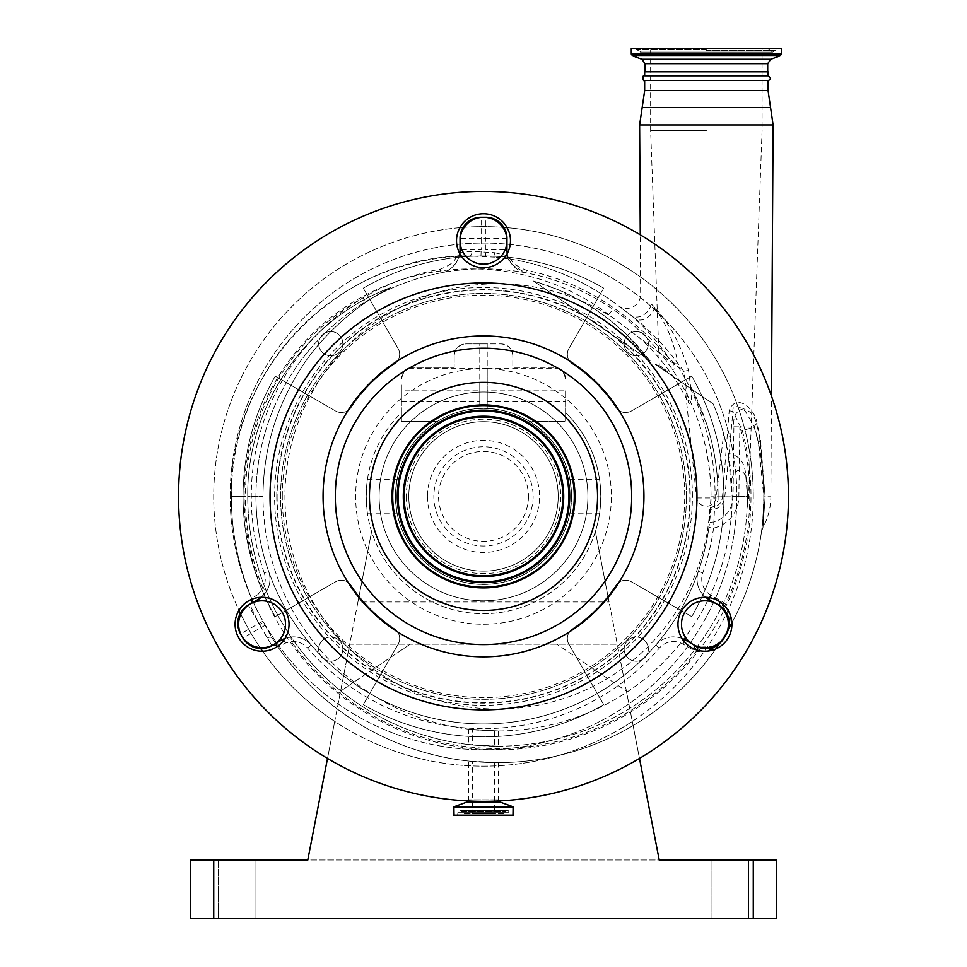 <?xml version="1.0" encoding="UTF-8"?>
<svg xmlns="http://www.w3.org/2000/svg" width="967" height="967" viewBox="0 0 967 967"><rect width="100%" height="100%" fill="white"/><g stroke="black" fill="none" stroke-linecap="round" stroke-linejoin="round"><path stroke-width="0.73" stroke-dasharray="4.83 3.63" d="M472.355 761.452L494.645 762.637L472.355 761.452L472.355 813.585L494.645 813.585L472.355 813.585M494.645 762.637L494.645 813.585M503.976 813.585L463.024 813.585L503.976 813.585L505.656 811.18A1.874 1.874 0 0 1 509.065 812.256L509.065 815.133L457.935 815.133L509.379 815.435L457.621 815.435L457.935 812.256L509.065 812.256L457.935 812.256A1.874 1.874 0 0 1 461.344 811.18L505.656 811.18L461.344 811.18L463.024 813.585M457.621 815.435L509.379 815.435M454.019 815.435L512.981 815.435M468.294 800.978A2.345 2.345 0 0 0 468.608 799.806L498.392 799.806L468.608 799.806L468.608 761.077L498.392 762.649L468.608 761.077M498.706 800.978A2.345 2.345 0 0 1 498.392 799.806L498.392 762.649M728.393 629.372A21.117 21.117 0 0 1 726.422 633.941L724.078 638.015A21.117 21.117 0 0 1 719.907 643.152A4.69 4.69 0 0 0 719.134 644.046A266.251 266.251 0 0 0 728.816 628.381A4.69 4.69 0 0 0 728.393 629.372L729.251 623.389M708.086 651.045L696.421 651.492A25.807 25.807 0 0 1 692.892 649.8L682.968 644.07A18.772 18.772 0 0 0 659.373 648.071A232.237 232.237 0 0 1 307.627 648.071A18.772 18.772 0 0 0 291.442 641.665L285.567 643.007L278.073 647.092L272.138 638.051A266.251 266.251 0 0 0 757.004 436.504C761.5 455.65 763.773 475.764 763.821 496.845C763.072 517.526 762.274 529.275 761.428 532.092C762.262 529.408 763.06 517.659 763.821 496.845L758.479 443.309A266.251 266.251 0 0 1 731.874 622.857A266.251 266.251 0 0 0 758.479 443.309L754.272 427.233L739.852 426.87L738.848 496.869A32.503 32.503 0 0 1 713.561 528.103L708.92 527.462L711.047 496.397A227.547 227.547 0 0 0 483.5 268.862A227.547 227.547 0 0 0 255.953 496.397A227.547 227.547 0 0 0 483.5 723.945A227.547 227.547 0 0 0 711.047 496.397C710.6 449.728 697.642 407.337 672.186 369.213L665.973 360.449C651.129 340.565 633.482 323.522 613.03 309.319C586.655 291.127 557.657 278.98 526.036 272.863A23.462 23.462 0 0 1 507.252 253.499M459.748 253.499A23.462 23.462 0 0 1 440.964 272.863A227.547 227.547 0 0 1 526.036 272.863C513.356 266.735 507.264 261.066 507.748 255.832A4.69 4.69 0 0 0 511.507 259.265A240.445 240.445 0 0 1 616.511 304.4C580.502 277.614 540.396 261.876 496.192 257.198L511.507 259.265C511.555 262.589 516.535 266.263 526.423 270.289C558.237 276.828 587.356 289.399 613.779 308.002C634.34 322.543 652.798 339.32 669.188 358.37L678.097 366.566C690.583 386.413 699.999 407.893 706.357 431.028C712.22 452.532 715.133 474.459 715.096 496.784L713.561 528.103A232.237 232.237 0 0 1 702.779 572.875A18.772 18.772 0 0 0 711.12 595.309L721.044 601.039A25.807 25.807 0 0 1 725.504 604.302L730.303 615.06M705.729 597.28A23.462 23.462 0 0 1 698.355 571.34A227.547 227.547 0 0 0 708.92 527.462M696.989 650.029L696.421 651.492A252.182 252.182 0 0 1 291.442 641.665L290.946 636.999L285.023 638.413A23.462 23.462 0 0 1 311.181 645.001A227.547 227.547 0 0 1 268.645 571.34A23.462 23.462 0 0 1 261.271 597.28L266.844 590.728A23.462 23.462 0 0 0 269.95 579.064A23.462 23.462 0 0 1 266.844 590.728L262.782 588.395A18.772 18.772 0 0 0 264.221 572.875L268.645 571.34A23.462 23.462 0 0 1 269.95 579.064A23.462 23.462 0 0 0 268.645 571.34A227.547 227.547 0 0 1 255.953 496.397A227.547 227.547 0 0 0 268.645 571.34M728.453 617.623L722.349 607.772A21.117 21.117 0 0 0 718.699 605.112L708.775 599.371A23.462 23.462 0 0 1 698.355 571.34A227.547 227.547 0 0 1 655.819 645.001A23.462 23.462 0 0 1 681.977 638.413M440.964 272.863C414.033 278.037 388.843 287.707 365.417 301.897A227.547 227.547 0 0 0 255.953 496.397A227.547 227.547 0 0 1 365.417 301.897L362.988 297.884C386.993 283.718 412.74 274.169 440.227 269.237C451.166 264.765 456.279 260.51 455.554 256.497A4.69 4.69 0 0 0 459.676 253.366A4.69 4.69 0 0 1 455.554 256.497L469.926 255.965L496.192 257.198A4.69 1.922 -84.2 0 1 494.729 252.689L471.932 251.36L459.905 252.327C461.259 252.544 455.034 271.642 440.964 272.863L440.227 269.237M692.396 496.397A208.896 208.896 0 0 0 483.5 287.501A208.896 208.896 0 0 0 274.604 496.397A208.896 208.896 0 0 0 483.5 705.294A208.896 208.896 0 0 0 692.396 496.397M276.792 496.397A206.708 206.708 0 0 0 483.5 703.118A206.708 206.708 0 0 0 690.208 496.397A206.708 206.708 0 0 0 483.5 289.689A206.708 206.708 0 0 0 276.792 496.397M277.13 496.397A206.37 206.37 0 0 0 483.5 702.779A206.37 206.37 0 0 0 689.87 496.397A206.37 206.37 0 0 0 483.5 290.027A206.37 206.37 0 0 0 277.13 496.397M691.453 647.612A26.979 26.979 0 0 0 728.296 637.736A26.979 26.979 0 0 0 718.421 600.882A26.979 26.979 0 0 0 681.578 610.757A26.979 26.979 0 0 0 691.453 647.612M248.579 600.882A26.979 26.979 0 0 0 238.704 637.736A26.979 26.979 0 0 0 275.547 647.612A26.979 26.979 0 0 0 285.422 610.757A26.979 26.979 0 0 0 248.579 600.882M510.479 240.71A26.979 26.979 0 0 0 483.5 213.731A26.979 26.979 0 0 0 456.521 240.71A26.979 26.979 0 0 0 483.5 267.69A26.979 26.979 0 0 0 510.479 240.71M788.456 496.397A304.956 304.956 0 0 0 483.5 191.442A304.956 304.956 0 0 0 178.544 496.397A304.956 304.956 0 0 0 483.5 801.353A304.956 304.956 0 0 0 788.456 496.397M392.01 496.397A91.49 91.49 0 0 0 483.5 587.888A91.49 91.49 0 0 0 574.99 496.397A91.49 91.49 0 0 0 483.5 404.919A91.49 91.49 0 0 0 392.01 496.397M558.213 496.397A74.713 74.713 0 0 0 483.5 421.685A74.713 74.713 0 0 0 408.787 496.397A74.713 74.713 0 0 0 483.5 571.122A74.713 74.713 0 0 0 558.213 496.397A74.713 74.713 0 0 0 483.5 421.685A74.713 74.713 0 0 0 408.787 496.397A74.713 74.713 0 0 0 483.5 571.122A74.713 74.713 0 0 0 558.213 496.397A74.713 74.713 0 0 0 483.5 421.685A74.713 74.713 0 0 0 408.787 496.397A74.713 74.713 0 0 0 483.5 571.122A74.713 74.713 0 0 0 558.213 496.397M574.289 496.397A90.789 90.789 0 0 0 483.5 405.62A90.789 90.789 0 0 0 392.711 496.397A90.789 90.789 0 0 0 483.5 587.187A90.789 90.789 0 0 0 574.289 496.397M712.087 507.228L709.802 509.343C718.505 509.694 723.497 505.536 724.803 496.869L722.506 496.784C721.757 503.033 718.288 506.515 712.087 507.228A12.245 12.245 0 0 0 718.058 500.012L718.082 496.784L722.506 496.784L729.178 410.842C736.044 391.369 756.206 410.274 757.028 423.449L759.24 433.252L765.09 496.784L763.011 527.257L765.09 496.784L763.011 527.257L765.09 496.784L770.856 496.784L765.09 496.784L760.509 440.42L756.581 423.594C754.478 415.725 750.126 410.794 743.526 408.811C736.008 410.649 732.805 416.644 733.88 426.785L733.034 496.784A26.677 26.677 0 0 1 713.573 522.095A4.69 1.813 6.8 0 0 709.44 523.401M718.082 496.784C718.106 471.654 714.202 447.117 706.357 423.159L691.018 387.03L691.115 390.475L688.564 370.458C680.756 344.796 669.502 323.715 654.804 307.228L651.262 303.989C664.305 319.001 673.237 338.921 678.072 363.749L678.097 366.566A4.69 1.197 -34 0 1 672.186 369.213M678.072 363.749L675.256 363.785A4.69 0.629 -34.8 0 1 670.312 366.481M651.262 303.989A14.07 10.903 -53 0 1 642.825 315.339A14.07 10.903 -53 0 1 630.992 315.315C644.977 327.269 657.705 341.629 669.188 358.37L665.973 360.449M460.038 240.71A23.462 23.462 0 0 0 483.5 264.16A23.462 23.462 0 0 0 506.962 240.71A23.462 23.462 0 0 0 483.5 217.249A23.462 23.462 0 0 0 460.038 240.71M273.794 644.566A23.462 23.462 0 0 0 285.519 624.247A23.462 23.462 0 0 0 250.332 603.94A23.462 23.462 0 0 0 241.75 635.984A23.462 23.462 0 0 0 273.794 644.566M307.627 648.071L311.181 645.001A23.462 23.462 0 0 0 290.946 636.999A23.462 23.462 0 0 1 311.181 645.001A227.547 227.547 0 0 0 655.819 645.001A23.462 23.462 0 0 1 685.313 640.009L695.237 645.738A21.117 21.117 0 0 0 698.126 647.128L714.806 646.548M716.668 603.94A23.462 23.462 0 0 0 681.481 624.247A23.462 23.462 0 0 0 725.25 635.984A23.462 23.462 0 0 0 716.668 603.94M654.804 307.228A14.07 9.984 127 0 1 635.283 318.554C653.184 333.337 669.321 350.9 683.717 371.231L688.504 402.84C692.65 406.225 690.74 393.871 691.115 390.475M618.082 305.584L635.283 318.554L618.082 305.584A14.07 14.07 0 0 0 640.638 294.258L640.275 234.836M494.729 252.689L507.748 255.832A4.69 4.69 0 0 0 511.507 259.265A4.69 4.69 0 0 1 507.748 255.832A23.462 23.462 0 0 1 506.962 249.824L506.962 238.365A21.117 21.117 0 0 0 485.845 217.249L481.155 217.249A21.117 21.117 0 0 0 460.038 238.365L460.038 249.824A23.462 23.462 0 0 1 459.905 252.327A4.69 4.69 0 0 1 455.554 256.497A4.69 4.69 0 0 0 459.905 252.327A23.462 23.462 0 0 0 460.038 249.824L481.155 249.824L481.155 238.365L485.845 238.365L485.845 249.824A44.567 44.567 0 0 0 485.893 251.831L485.627 256.473M471.932 251.36A4.69 2.043 -90.4 0 1 469.926 255.965C342.33 253.741 228.115 368.234 231.318 496.397A240.445 240.445 0 0 1 455.554 256.497M257.959 594.463L262.782 588.395A252.182 252.182 0 0 1 245.4 496.397L231.318 496.397A266.251 266.251 0 0 0 256.025 608.388L251.662 598.452L257.959 594.463A4.69 2.224 -120 0 1 258.914 597.461M250.332 603.94L248.301 605.112L258.902 623.364A270.349 270.349 0 0 0 259.555 624.597L271.86 645.678L281.687 640.009M266.892 638.172A4.69 2.696 147.9 0 1 272.138 638.051L263.556 622.446L259.555 624.597L258.854 623.389L240.578 633.941A21.117 21.117 0 0 1 248.301 605.112A21.117 21.117 0 0 0 240.578 633.941L242.922 638.015A21.117 21.117 0 0 0 271.763 645.738L271.86 645.678A4.69 4.69 0 0 1 278.073 647.092A4.69 4.69 0 0 0 277.481 646.391A4.69 4.69 0 0 1 278.073 647.092A4.69 4.69 0 0 0 271.86 645.678M285.567 643.007A4.69 1.861 60 0 0 283.549 640.565M733.88 426.785L739.852 426.87A56.304 56.304 0 0 1 741.073 430.798A252.182 252.182 0 0 1 725.504 604.302L724.368 605.535M718.058 500.012A234.582 234.582 0 0 0 691.018 387.03M709.802 509.343A212.619 212.619 0 0 1 491.103 708.932A212.619 212.619 0 0 1 395.866 309.682A212.619 212.619 0 0 1 612.885 317.756L637.567 336.359A212.619 212.619 0 0 1 688.504 402.84M729.178 410.842L732.974 411.338L742.257 430.472A253.402 253.402 0 0 1 417.744 736.902A253.402 253.402 0 0 1 244.167 496.397C243.346 411.616 294.186 329.723 370.168 292.747C445.364 254.333 541.327 262.843 608.678 314.589L612.885 317.756M724.803 496.869L732.974 411.338C731.85 402.405 742.922 408.267 745.581 411.652L754.538 427.16L757.004 436.504A14.07 4.364 167 0 1 759.24 433.252M483.5 392.01A104.388 104.388 0 0 0 379.112 496.397A104.388 104.388 0 0 0 483.5 600.797A104.388 104.388 0 0 0 587.888 496.397A104.388 104.388 0 0 0 479.777 392.082A104.388 104.388 0 0 0 379.124 498.259A104.388 104.388 0 0 0 483.5 600.797A104.388 104.388 0 0 0 587.876 498.259A104.388 104.388 0 0 0 483.5 392.01M688.564 370.458L683.717 371.231L637.567 336.359M756.581 423.594A14.07 5.838 -21.5 0 0 754.272 427.233L741.073 430.798M760.509 440.42A14.07 4.206 -11.5 0 0 758.479 443.309M757.028 423.449A14.07 5.186 161.9 0 0 754.538 427.16L742.257 430.472M251.916 599.25A4.69 4.69 0 0 0 251.662 598.452A266.251 266.251 0 0 1 231.318 496.397L244.167 496.397M249.667 604.315A4.69 4.69 0 0 0 251.662 598.452A4.69 4.69 0 0 1 249.667 604.315L258.902 623.364L262.903 621.237L256.025 608.388A4.69 2.683 155.1 0 1 253.112 612.703M265.115 625.286L242.922 638.015A21.117 21.117 0 0 0 271.763 645.738L271.159 644.699A4.69 4.424 145.8 0 1 277.251 645.896M715.798 648.942A266.251 266.251 0 0 1 278.073 647.092A266.251 266.251 0 0 0 715.798 648.942M644.663 80.491L768.052 80.491M644.663 75.801L768.052 75.801M644.663 71.812L768.052 71.812M483.5 584.37A87.973 87.973 0 0 0 571.473 496.397A87.973 87.973 0 0 0 483.5 408.437A87.973 87.973 0 0 0 395.527 496.397A87.973 87.973 0 0 0 483.5 584.37A87.973 87.973 0 0 0 571.473 496.397A87.973 87.973 0 0 0 483.5 408.437A87.973 87.973 0 0 0 395.527 496.397A87.973 87.973 0 0 0 483.5 584.37M639.489 758.442L595.394 531.584A117.297 117.297 0 0 0 600.797 496.397C599.48 518.022 599.48 518.022 600.797 496.397C599.48 518.022 599.48 518.022 600.797 496.397A117.297 117.297 0 0 0 565.598 412.643L565.598 390.837L487.223 390.837L487.223 408.425A88.045 88.045 0 0 1 571.545 496.397A88.045 88.045 0 0 1 483.5 584.455A88.045 88.045 0 0 1 395.455 496.397A88.045 88.045 0 0 1 479.777 408.425L479.777 390.837L401.402 390.837L401.402 412.643A117.297 117.297 0 0 0 366.203 496.397C367.52 518.022 367.52 518.022 366.203 496.397C367.52 518.022 367.52 518.022 366.203 496.397A117.297 117.297 0 0 0 371.606 531.584L327.511 758.442M565.598 390.837L565.598 421.334L529.517 421.334A88.045 88.045 0 0 0 437.483 421.334L401.402 421.334L401.402 412.643A117.297 117.297 0 0 0 366.203 496.397C367.52 474.785 367.52 474.785 366.203 496.397C367.52 474.785 367.52 474.785 366.203 496.397A117.297 117.297 0 0 0 483.5 613.694A117.297 117.297 0 0 0 565.598 412.643L565.598 421.334L529.517 421.334A88.045 88.045 0 0 1 571.545 496.397C569.805 474.785 569.805 474.785 571.545 496.397C569.805 474.785 569.805 474.785 571.545 496.397C569.805 518.022 569.805 518.022 571.545 496.397C569.805 518.022 569.805 518.022 571.545 496.397A88.045 88.045 0 0 1 483.5 584.455A88.045 88.045 0 0 1 395.455 496.397C397.195 518.022 397.195 518.022 395.455 496.397C397.195 518.022 397.195 518.022 395.455 496.397C397.195 474.785 397.195 474.785 395.455 496.397C397.195 474.785 397.195 474.785 395.455 496.397A88.045 88.045 0 0 1 437.483 421.334L401.402 421.334L401.402 390.837M595.394 531.584A117.297 117.297 0 0 1 371.606 531.584L357.935 601.97L609.065 601.97L595.394 531.584M479.777 408.425A88.045 88.045 0 0 1 487.223 408.425L487.223 343.926L479.777 343.926L479.777 408.425M479.777 384.975L479.777 401.728L479.777 384.975M487.223 390.837L487.223 343.926L501.099 343.926A11.725 11.725 0 0 1 512.824 355.651L512.824 367.387L553.873 367.387A11.725 11.725 0 0 1 565.598 379.112C564.861 372.041 560.945 368.125 553.873 367.387L512.824 367.387L512.824 355.651C512.075 348.579 508.171 344.675 501.099 343.926L465.901 343.926C458.829 344.675 454.925 348.579 454.176 355.651A11.725 11.725 0 0 1 465.901 343.926L479.777 343.926L479.777 390.837M401.402 384.975L401.402 401.728L401.402 384.975M487.223 384.975L487.223 368.222L487.223 384.975M454.176 355.651L454.176 367.387L413.127 367.387C406.055 368.125 402.139 372.041 401.402 379.112A11.725 11.725 0 0 1 413.127 367.387L454.176 367.387L454.176 355.651M600.797 496.397C599.48 474.785 599.48 474.785 600.797 496.397C599.48 474.785 599.48 474.785 600.797 496.397M706.357 71.812L767.701 71.812L706.357 71.812M781.421 48.35L631.282 48.35M706.357 48.35L644.784 48.35L706.357 48.35M706.357 130.448L650.634 130.448L706.357 130.448M670.191 374.519L655.251 364.305A140.747 140.747 0 0 1 661.126 366.626L665.9 371.594L713.15 403.916L670.191 374.519L662.794 367.339L659.301 365.864L650.634 130.448L650.634 48.35M468.608 729.191L498.392 730.979L468.608 729.191L468.608 744.542L476.26 745.327A249.824 249.824 0 0 1 247.745 496.397A249.824 249.824 0 0 0 497.57 746.234A249.824 249.824 0 0 0 747.406 496.397L732.152 496.397A234.582 234.582 0 0 1 497.57 730.979A234.582 234.582 0 0 1 262.988 496.397A234.582 234.582 0 0 0 497.57 730.979A234.582 234.582 0 0 0 732.152 496.397L731.56 479.668C729.65 453.414 723.521 428.176 713.15 403.916A234.582 234.582 0 0 1 723.667 433.857L716.112 497.957A9.888 9.888 0 0 1 696.591 497.957L684.793 384.515M731.56 479.668C736.431 462.214 748.434 472.549 746.995 485.736L747.394 497.957L748.555 497.957L747.394 497.957L747.406 496.397L732.152 496.397L728.211 453.571L723.667 433.857M498.392 730.979L498.392 746.234L468.608 744.542M476.26 745.327L498.392 746.234M390.849 287.501C306.128 319.05 246.573 406.043 247.745 496.397C246.573 406.043 306.128 319.05 390.849 287.501C357.343 304.097 319.884 336.238 298.271 372.682C275.027 410.516 263.266 451.758 262.988 496.397C263.266 451.698 275.039 410.431 298.332 372.597C319.485 336.685 357.669 303.795 390.813 287.525C306.164 319.025 246.549 406.055 247.745 496.397L262.988 496.397L247.745 496.397C246.549 406.055 306.164 319.025 390.813 287.525M662.794 367.339L655.251 364.305L665.9 371.594M746.995 485.736A140.747 140.747 0 0 1 747.406 496.397A249.824 249.824 0 0 1 490.74 746.137M747.406 496.397A140.747 140.747 0 0 0 745.666 474.313A140.747 140.747 0 0 1 747.406 496.397L745.666 474.313C744.59 461.924 738.776 455.01 728.211 453.571M747.394 497.957C747.14 509.839 747.14 509.839 747.394 497.957C747.14 509.839 747.14 509.839 747.394 497.957M665.284 371.171L665.973 369.708M357.935 601.97L349.728 644.191L617.272 644.191L349.728 644.191L340.602 691.103L410.165 644.191L340.602 691.103L334.715 721.43A269.769 269.769 0 0 0 632.285 721.43L626.398 691.103L556.835 644.191L626.398 691.103L609.065 601.97M262.577 651.226A269.769 269.769 0 0 0 334.715 721.43L307.772 860.001L659.228 860.001L632.285 721.43A269.769 269.769 0 0 0 507.119 227.668M503.892 227.402A269.769 269.769 0 0 0 463.108 227.402M459.881 227.668A269.769 269.769 0 0 0 238.958 610.322M240.348 613.235A269.769 269.769 0 0 0 260.739 648.567M403.747 496.397A79.753 79.753 0 0 1 483.5 416.644A79.753 79.753 0 0 1 563.253 496.397A79.753 79.753 0 0 1 483.5 576.163A79.753 79.753 0 0 1 403.747 496.397A79.753 79.753 0 0 0 483.5 576.163A79.753 79.753 0 0 0 563.253 496.397A79.753 79.753 0 0 0 483.5 416.644A79.753 79.753 0 0 0 403.747 496.397M342.862 343.672A12.088 12.088 0 0 0 330.774 331.584A12.088 12.088 0 0 0 318.675 343.672A12.088 12.088 0 0 0 330.774 355.771A12.088 12.088 0 0 0 342.862 343.672A12.088 12.088 0 0 1 330.774 355.771A12.088 12.088 0 0 1 318.675 343.672A12.088 12.088 0 0 1 330.774 331.584A12.088 12.088 0 0 1 342.862 343.672M648.325 343.672A12.088 12.088 0 0 0 636.226 331.584A12.088 12.088 0 0 0 624.138 343.672A12.088 12.088 0 0 0 636.226 355.771A12.088 12.088 0 0 0 648.325 343.672A12.088 12.088 0 0 1 636.226 355.771A12.088 12.088 0 0 1 624.138 343.672A12.088 12.088 0 0 1 636.226 331.584A12.088 12.088 0 0 1 648.325 343.672M648.325 649.135A12.088 12.088 0 0 0 636.226 637.035A12.088 12.088 0 0 0 624.138 649.135A12.088 12.088 0 0 0 636.226 661.223A12.088 12.088 0 0 0 648.325 649.135A12.088 12.088 0 0 1 636.226 661.223A12.088 12.088 0 0 1 624.138 649.135A12.088 12.088 0 0 1 636.226 637.035A12.088 12.088 0 0 1 648.325 649.135M342.862 649.135A12.088 12.088 0 0 0 330.774 637.035A12.088 12.088 0 0 0 318.675 649.135A12.088 12.088 0 0 0 330.774 661.223A12.088 12.088 0 0 0 342.862 649.135A12.088 12.088 0 0 1 330.774 661.223A12.088 12.088 0 0 1 318.675 649.135A12.088 12.088 0 0 1 330.774 637.035A12.088 12.088 0 0 1 342.862 649.135M753.269 496.397A269.769 269.769 0 0 0 483.5 226.629A269.769 269.769 0 0 0 213.731 496.397A269.769 269.769 0 0 0 483.5 766.166A269.769 269.769 0 0 0 753.269 496.397M401.402 379.112C403.227 372.053 405.693 368.427 408.775 368.222C405.681 368.427 403.227 372.053 401.402 379.112C403.227 372.053 405.693 368.427 408.775 368.222C405.681 368.427 403.227 372.053 401.402 379.112M565.598 379.112C563.773 372.053 561.307 368.427 558.225 368.222C561.319 368.427 563.773 372.053 565.598 379.112C563.773 372.053 561.307 368.427 558.225 368.222C561.319 368.427 563.773 372.053 565.598 379.112M711.047 860.001L748.579 860.001L711.047 860.001L748.579 860.001L711.047 860.001L711.047 918.65L748.579 918.65L748.579 860.001L748.579 918.65L711.047 918.65L748.579 918.65L711.047 918.65L711.047 860.001M255.953 860.001L218.421 860.001L255.953 860.001L218.421 860.001L255.953 860.001L255.953 918.65L255.953 860.001L255.953 918.65L218.421 918.65L255.953 918.65L218.421 918.65L255.953 918.65L255.953 860.001M753.269 860.001L753.269 918.65L776.731 918.65L776.731 860.001L190.269 860.001L190.269 918.65L213.731 918.65L213.731 860.001M753.269 918.65L213.731 918.65M230.146 496.397A253.354 253.354 0 0 1 483.5 243.055A253.354 253.354 0 0 1 736.854 496.397A253.354 253.354 0 0 1 483.5 749.751A253.354 253.354 0 0 1 230.146 496.397A253.354 253.354 0 0 1 483.5 243.055A253.354 253.354 0 0 1 736.854 496.397A253.354 253.354 0 0 1 483.5 749.751A253.354 253.354 0 0 1 230.146 496.397M363.278 288.166A240.445 240.445 0 0 1 603.722 288.166L568.922 348.446A11.725 11.725 0 0 0 572.537 364.039A159.519 159.519 0 0 1 615.858 407.373A11.725 11.725 0 0 0 631.451 410.975L691.731 376.175A240.445 240.445 0 0 1 691.731 616.62L631.451 581.82A11.725 11.725 0 0 0 615.858 585.434A159.519 159.519 0 0 1 572.537 628.755A11.725 11.725 0 0 0 568.922 644.36L603.722 704.641A240.445 240.445 0 0 1 363.278 704.641L398.078 644.36A11.725 11.725 0 0 0 394.463 628.755A159.519 159.519 0 0 1 351.142 585.434A11.725 11.725 0 0 0 335.549 581.82L275.269 616.62A240.445 240.445 0 0 1 275.269 376.175L335.549 410.975A11.725 11.725 0 0 0 351.142 407.373A159.519 159.519 0 0 1 394.463 364.039A11.725 11.725 0 0 0 398.078 348.446L363.278 288.166A240.445 240.445 0 0 1 603.722 288.166L568.922 348.446A11.725 11.725 0 0 0 572.537 364.039A159.519 159.519 0 0 1 615.858 407.373A11.725 11.725 0 0 0 631.451 410.975L691.731 376.175A240.445 240.445 0 0 1 691.731 616.62L631.451 581.82A11.725 11.725 0 0 0 615.858 585.434A159.519 159.519 0 0 1 572.537 628.755A11.725 11.725 0 0 0 568.922 644.36L603.722 704.641A240.445 240.445 0 0 1 363.278 704.641L398.078 644.36A11.725 11.725 0 0 0 394.463 628.755A159.519 159.519 0 0 1 351.142 585.434A11.725 11.725 0 0 0 335.549 581.82L275.269 616.62A240.445 240.445 0 0 1 275.269 376.175L335.549 410.975A11.725 11.725 0 0 0 351.142 407.373A159.519 159.519 0 0 1 394.463 364.039A11.725 11.725 0 0 0 398.078 348.446L363.278 288.166M748.579 918.65L748.579 860.001L748.579 918.65M218.421 918.65L218.421 860.001L218.421 918.65M636.528 344.603C630.242 337.725 622.784 330.666 614.154 323.449C604.967 315.943 595.817 309.5 586.715 304.109L558.563 289.87L533.566 281.071C557.173 287.961 578.617 298.017 597.872 311.241L611.229 321.08L626.616 334.509L650.066 360.764L533.566 281.071L650.066 360.764L636.528 344.603L632.237 348.567M282.291 496.397A201.209 201.209 0 0 1 483.5 295.189A201.209 201.209 0 0 1 684.709 496.397A201.209 201.209 0 0 1 483.5 697.606A201.209 201.209 0 0 1 282.291 496.397M686.413 496.397A202.913 202.913 0 0 0 483.5 293.485A202.913 202.913 0 0 0 280.587 496.397A202.913 202.913 0 0 0 483.5 699.31A202.913 202.913 0 0 0 686.413 496.397A202.913 202.913 0 0 1 483.5 699.31A202.913 202.913 0 0 1 437.277 298.827C502.127 282.92 577.275 302.369 627.232 353.173A202.913 202.913 0 0 1 686.413 496.397M427.426 496.397A56.074 56.074 0 0 0 483.5 552.471A56.074 56.074 0 0 0 539.574 496.397A56.074 56.074 0 0 0 483.5 440.336A56.074 56.074 0 0 0 427.426 496.397M472.355 729.626L494.645 730.967L472.355 729.626L472.355 744.953L494.645 746.21L472.355 744.953M494.645 730.967L494.645 746.21M453.704 815.133L513.296 815.133M453.704 807.082L513.296 807.082M453.91 806.804L513.09 806.804M467.061 802.018L499.939 802.018M272.138 638.051A266.251 266.251 0 0 0 757.004 436.504M702.779 572.875L698.355 571.34A23.462 23.462 0 0 0 708.775 599.371M311.181 645.001A227.547 227.547 0 0 0 655.819 645.001A23.462 23.462 0 0 1 685.313 640.009M406.321 496.397A77.179 77.179 0 0 0 483.5 573.588A77.179 77.179 0 0 0 560.679 496.397A77.179 77.179 0 0 0 483.5 419.219A77.179 77.179 0 0 0 406.321 496.397M738.848 496.869L711.047 496.808M639.622 124.936L773.092 124.936M642.136 107.579L770.566 107.579M608.678 314.589L613.03 309.319M526.423 270.289L526.036 272.863M507.748 255.832A23.462 23.462 0 0 1 506.962 249.824L485.845 249.824M264.221 572.875A232.237 232.237 0 0 1 362.988 297.884A226.375 226.375 0 0 0 245.4 496.397M659.373 648.071L655.819 645.001M711.12 595.309L709.742 597.703M480.95 256.255L481.119 251.601A44.567 44.567 0 0 0 481.155 249.824M682.968 644.07L684.346 641.677M722.349 607.772A21.117 21.117 0 0 0 718.699 605.112M721.044 601.039L720.403 602.151M644.663 90.572L768.052 90.572M483.5 624.247A127.849 127.849 0 0 0 611.349 496.397A127.849 127.849 0 0 0 483.5 368.56A127.849 127.849 0 0 0 355.651 496.397A127.849 127.849 0 0 0 483.5 624.247M765.09 496.784L763.821 496.845L765.09 496.784M506.962 238.365L485.845 238.365L485.845 217.249A21.117 21.117 0 0 1 506.962 238.365M481.155 217.249A21.117 21.117 0 0 0 460.038 238.365L481.155 238.365L481.155 217.249M692.892 649.8L693.532 648.7M263.556 622.446A265.804 265.804 0 0 1 262.903 621.237M767.701 63.653L645.013 63.653M770.784 59.253L641.919 59.253M780.188 55.832L632.527 55.832M781.421 54.067L631.282 54.067M706.357 49.498L637.108 49.498L706.357 49.498M706.357 50.393L775.22 50.393L706.357 50.393M696.591 497.957L716.112 497.957M655.251 364.305A140.747 140.747 0 0 1 661.126 366.626M528.453 496.397A44.953 44.953 0 0 1 483.5 541.351A44.953 44.953 0 0 1 438.547 496.397A44.953 44.953 0 0 1 483.5 451.444A44.953 44.953 0 0 1 528.453 496.397M533.131 496.397A49.631 49.631 0 0 1 483.5 546.029A49.631 49.631 0 0 1 433.869 496.397A49.631 49.631 0 0 1 483.5 446.778A49.631 49.631 0 0 1 533.131 496.397M507.192 810.382L459.808 810.382L507.192 810.382M761.452 531.91L763.011 527.257A64.511 64.511 0 0 0 770.856 496.784L771.461 396.023M569.938 513.163L599.588 513.163M367.412 513.163L397.062 513.163M401.402 401.728L479.777 401.728M487.223 401.728L565.598 401.728M635.379 48.35L640.081 52.109L772.621 52.109L777.323 48.35M767.919 48.35L772.621 52.109L640.081 52.109L644.784 48.35M747.177 507.216A42.222 42.222 0 0 0 748.555 497.957L762.069 130.448L762.069 48.35M367.412 479.644L397.062 479.644M569.938 479.644L599.588 479.644M408.775 368.222L479.777 368.222M487.223 368.222L558.225 368.222"/><path stroke-width="1.45" d="M498.706 800.978A2.345 2.345 0 0 0 499.939 802.018L513.09 806.804L512.981 815.435L454.019 815.435L453.91 806.804L467.061 802.018A2.345 2.345 0 0 0 468.294 800.978M730.303 615.06L728.816 628.381A266.251 266.251 0 0 0 731.874 622.857A266.251 266.251 0 0 1 728.816 628.381A4.69 4.69 0 0 0 728.393 629.372L728.441 629.191M788.456 496.397A304.956 304.956 0 0 0 483.5 191.442A304.956 304.956 0 0 0 178.544 496.397A304.956 304.956 0 0 0 483.5 801.353A304.956 304.956 0 0 0 788.456 496.397M456.521 240.71A26.979 26.979 0 0 0 483.5 267.69A26.979 26.979 0 0 0 510.479 240.71A26.979 26.979 0 0 0 483.5 213.731A26.979 26.979 0 0 0 456.521 240.71M275.547 647.612A26.979 26.979 0 0 0 285.422 610.757A26.979 26.979 0 0 0 248.579 600.882A26.979 26.979 0 0 0 238.704 637.736A26.979 26.979 0 0 0 275.547 647.612M718.421 600.882A26.979 26.979 0 0 0 681.578 610.757A26.979 26.979 0 0 0 691.453 647.612A26.979 26.979 0 0 0 728.296 637.736A26.979 26.979 0 0 0 718.421 600.882M696.965 496.397A213.465 213.465 0 0 0 483.5 282.932A213.465 213.465 0 0 0 270.035 496.397A213.465 213.465 0 0 0 483.5 709.875A213.465 213.465 0 0 0 696.965 496.397M631.693 496.397A148.193 148.193 0 0 1 483.5 644.59A148.193 148.193 0 0 1 335.307 496.397A148.193 148.193 0 0 1 483.5 348.217A148.193 148.193 0 0 1 631.693 496.397M597.546 496.397A114.046 114.046 0 0 0 483.5 382.364A114.046 114.046 0 0 0 369.454 496.397A114.046 114.046 0 0 0 483.5 610.443A114.046 114.046 0 0 0 597.546 496.397M574.99 496.397A91.49 91.49 0 0 0 483.5 404.919A91.49 91.49 0 0 0 392.01 496.397A91.49 91.49 0 0 0 483.5 587.888A91.49 91.49 0 0 0 574.99 496.397M574.289 496.397A90.789 90.789 0 0 0 483.5 405.62A90.789 90.789 0 0 0 392.711 496.397A90.789 90.789 0 0 0 483.5 587.187A90.789 90.789 0 0 0 574.289 496.397M569.744 496.397A86.244 86.244 0 0 0 483.5 410.153A86.244 86.244 0 0 0 397.256 496.397A86.244 86.244 0 0 0 483.5 582.642A86.244 86.244 0 0 0 569.744 496.397M562.867 496.397A79.367 79.367 0 0 0 483.5 417.031A79.367 79.367 0 0 0 404.133 496.397A79.367 79.367 0 0 0 483.5 575.776A79.367 79.367 0 0 0 562.867 496.397M681.977 638.413A23.462 23.462 0 0 1 685.313 640.009L695.237 645.738A21.117 21.117 0 0 0 724.078 638.015L726.422 633.941A21.117 21.117 0 0 0 718.699 605.112L708.775 599.371A23.462 23.462 0 0 1 705.729 597.28M507.252 253.499A23.462 23.462 0 0 1 506.962 249.824L506.962 238.365A21.117 21.117 0 0 0 485.845 217.249L481.155 217.249A21.117 21.117 0 0 0 460.038 238.365L460.038 249.824A23.462 23.462 0 0 1 459.748 253.499L459.905 252.327A4.69 4.69 0 0 1 459.676 253.366A4.69 4.69 0 0 0 459.905 252.327M258.914 597.461A4.69 2.224 -120 0 1 258.225 599.371L261.271 597.28A23.462 23.462 0 0 1 258.225 599.371L248.301 605.112A21.117 21.117 0 0 0 240.578 633.941L242.922 638.015A21.117 21.117 0 0 0 271.763 645.738L281.687 640.009A23.462 23.462 0 0 1 285.023 638.413L281.687 640.009A4.69 1.861 60 0 1 283.549 640.565M285.519 624.247A23.462 23.462 0 0 0 262.057 600.797A23.462 23.462 0 0 0 238.607 624.247A23.462 23.462 0 0 0 262.057 647.709A23.462 23.462 0 0 0 285.519 624.247M728.393 624.247A23.462 23.462 0 0 0 704.943 600.797A23.462 23.462 0 0 0 681.481 624.247A23.462 23.462 0 0 0 704.943 647.709A23.462 23.462 0 0 0 728.393 624.247M460.038 240.71A23.462 23.462 0 0 0 483.5 264.16A23.462 23.462 0 0 0 506.962 240.71A23.462 23.462 0 0 0 483.5 217.249A23.462 23.462 0 0 0 460.038 240.71M258.225 599.371L249.667 604.315A4.69 4.69 0 0 0 251.916 599.25M729.251 623.389L728.453 617.623M724.368 605.535L722.349 607.772M277.481 646.391A4.69 4.69 0 0 0 271.86 645.678A4.69 4.69 0 0 1 277.481 646.391M714.806 646.548L719.907 643.152A4.69 4.69 0 0 0 719.134 644.046A266.251 266.251 0 0 1 715.798 648.942A266.251 266.251 0 0 0 719.134 644.046L708.086 651.045M696.989 650.029L698.126 647.128M728.393 629.348L728.393 629.372A4.69 4.69 0 0 1 728.816 628.381M644.663 90.572L768.052 90.572L768.052 80.491L644.663 80.491L644.663 90.572L639.622 124.936L773.092 124.936L771.461 396.023M768.052 80.491C771.17 79.645 771.17 78.085 768.052 75.801L644.663 75.801C641.81 74.133 642.97 82.582 644.663 80.491M768.052 75.801L768.052 71.812L644.663 71.812L644.663 75.801M706.357 48.35L781.421 48.35L781.421 54.067L631.282 54.067L631.282 48.35L706.357 48.35M507.119 227.668A269.769 269.769 0 0 0 503.892 227.402M463.108 227.402A269.769 269.769 0 0 0 459.881 227.668M238.958 610.322A269.769 269.769 0 0 0 240.348 613.235M260.739 648.567A269.769 269.769 0 0 0 262.577 651.226M213.731 860.001L213.731 918.65L190.269 918.65L190.269 860.001L307.772 860.001L327.511 758.442M213.731 918.65L753.269 918.65L753.269 860.001L776.731 860.001L776.731 918.65L753.269 918.65M639.489 758.442L659.228 860.001L753.269 860.001M499.939 802.018L467.061 802.018M323.063 496.397A160.437 160.437 0 0 0 483.5 656.835A160.437 160.437 0 0 0 643.937 496.397A160.437 160.437 0 0 0 483.5 335.96A160.437 160.437 0 0 0 323.063 496.397M398.09 496.397A85.41 85.41 0 0 0 483.5 581.808A85.41 85.41 0 0 0 568.91 496.397A85.41 85.41 0 0 0 483.5 410.999A85.41 85.41 0 0 0 398.09 496.397M403.287 496.397A80.213 80.213 0 0 0 483.5 576.61A80.213 80.213 0 0 0 563.713 496.397A80.213 80.213 0 0 0 483.5 416.197A80.213 80.213 0 0 0 403.287 496.397M768.052 90.572L770.566 107.579L642.136 107.579M709.742 597.703L708.775 599.371M684.346 641.677L685.313 640.009M720.403 602.151L718.699 605.112M693.532 648.7L695.237 645.738M513.09 806.804L453.91 806.804M513.296 807.082L453.704 807.082M645.013 71.812L645.013 63.653L767.701 63.653L770.784 59.253L780.188 55.832L781.421 54.067M645.013 63.653L641.919 59.253L770.784 59.253M641.919 59.253L632.527 55.832L780.188 55.832M513.296 815.133L453.704 815.133M770.566 107.579L773.092 124.936M640.275 234.836L639.622 124.936M767.701 71.812L767.701 63.653M632.527 55.832L631.282 54.067"/></g></svg>
